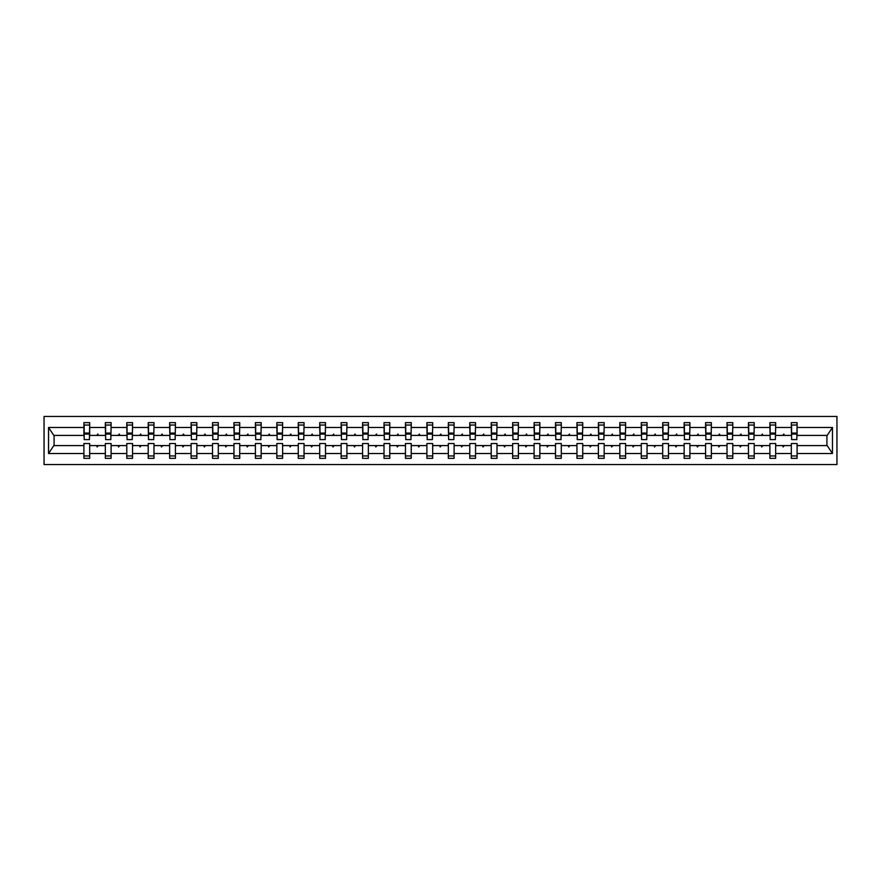<?xml version="1.0" encoding="UTF-8"?>
<svg xmlns="http://www.w3.org/2000/svg" width="881" height="881" viewBox="0 0 881 881"><rect width="100%" height="100%" fill="white"/><g stroke="black" fill="none" stroke-linecap="round" stroke-linejoin="round"><path stroke-width="1.32" d="M44.05 464.551L836.95 464.551L836.95 416.449L44.05 416.449L44.05 464.551M796.82 437.472L797.096 435.412L827.193 435.412L832.468 427.483L832.468 453.517L797.096 453.517L797.096 443.528L791.325 443.528L791.325 445.588L775.665 445.588L775.665 443.528L769.895 443.528L769.895 445.588L754.224 445.588L754.224 443.528L748.454 443.528L748.454 445.588L732.783 445.588L732.783 443.528L727.012 443.528L727.012 445.588L711.352 445.588L711.352 443.528L705.582 443.528L705.582 445.588L689.911 445.588L689.911 443.528L684.141 443.528L684.141 445.588L668.481 445.588L668.481 443.528L662.699 443.528L662.699 445.588L647.039 445.588L647.039 443.528L641.269 443.528L641.269 445.588L625.598 445.588L625.598 443.528L619.828 443.528L619.828 445.588L604.168 445.588L604.168 443.528L598.397 443.528L598.397 445.588L582.726 445.588L582.726 443.528L576.956 443.528L576.956 445.588L561.285 445.588L561.285 443.528L555.515 443.528L555.515 445.588L539.855 445.588L539.855 443.528L534.084 443.528L534.084 445.588L518.413 445.588L518.413 443.528L512.643 443.528L512.643 445.588L496.983 445.588L496.983 443.528L491.213 443.528L491.213 445.588L475.542 445.588L475.542 443.528L469.771 443.528L469.771 445.588L454.1 445.588L454.1 443.528L448.33 443.528L448.33 445.588L432.67 445.588L432.67 443.528L426.9 443.528L426.9 445.588L411.229 445.588L411.229 443.528L405.458 443.528L405.458 445.588L389.787 445.588L389.787 443.528L384.017 443.528L384.017 445.588L368.357 445.588L368.357 443.528L362.587 443.528L362.587 445.588L346.916 445.588L346.916 443.528L341.145 443.528L341.145 445.588L325.485 445.588L325.485 443.528L319.715 443.528L319.715 445.588L304.044 445.588L304.044 443.528L298.274 443.528L298.274 445.588L282.603 445.588L282.603 443.528L276.832 443.528L276.832 445.588L261.172 445.588L261.172 443.528L255.402 443.528L255.402 445.588L239.731 445.588L239.731 443.528L233.961 443.528L233.961 445.588L218.301 445.588L218.301 443.528L212.519 443.528L212.519 445.588L196.859 445.588L196.859 443.528L191.089 443.528L191.089 445.588L175.418 445.588L175.418 443.528L169.648 443.528L169.648 445.588L153.988 445.588L153.988 443.528L148.217 443.528L148.217 445.588L132.546 445.588L132.546 443.528L126.776 443.528L126.776 445.588L111.105 445.588L111.105 443.528L105.335 443.528L105.335 445.588L89.675 445.588L89.675 458.362L83.904 458.362L83.904 445.588L53.807 445.588L48.532 453.517L48.532 427.483L53.807 435.412L83.904 435.412L83.904 427.483L48.532 427.483M797.096 453.517L797.096 458.362L791.325 458.362L791.325 445.588M797.096 435.412L797.096 422.638L791.325 422.638L791.325 427.483L775.665 427.483L775.39 437.472M791.601 437.472L791.325 427.483M791.325 453.517L775.665 453.517L775.665 458.362L769.895 458.362L769.895 445.588M775.665 427.483L775.665 422.638L769.895 422.638L769.895 427.483L754.224 427.483L753.949 437.472M770.17 437.472L769.895 427.483M769.895 453.517L754.224 453.517L754.224 458.362L748.454 458.362L748.454 445.588M754.224 427.483L754.224 422.638L748.454 422.638L748.454 427.483L732.783 427.483L732.507 437.472M748.729 437.472L748.454 427.483M748.454 453.517L732.783 453.517L732.783 458.362L727.012 458.362L727.012 445.588M732.783 427.483L732.783 422.638L727.012 422.638L727.012 427.483L711.352 427.483L711.077 437.472M727.288 437.472L727.012 427.483M727.012 453.517L711.352 453.517L711.352 458.362L705.582 458.362L705.582 445.588M711.352 427.483L711.352 422.638L705.582 422.638L705.582 427.483L689.911 427.483L689.636 437.472M705.857 437.472L705.582 427.483M705.582 453.517L689.911 453.517L689.911 458.362L684.141 458.362L684.141 445.588M689.911 427.483L689.911 422.638L684.141 422.638L684.141 427.483L668.481 427.483L668.205 437.472M684.416 437.472L684.141 427.483M684.141 453.517L668.481 453.517L668.481 458.362L662.699 458.362L662.699 445.588M668.481 427.483L668.481 422.638L662.699 422.638L662.699 427.483L647.039 427.483L646.764 437.472M662.975 437.472L662.699 427.483M662.699 453.517L647.039 453.517L647.039 458.362L641.269 458.362L641.269 445.588M647.039 427.483L647.039 422.638L641.269 422.638L641.269 427.483L625.598 427.483L625.323 437.472M641.544 437.472L641.269 427.483M641.269 453.517L625.598 453.517L625.598 458.362L619.828 458.362L619.828 445.588M625.598 427.483L625.598 422.638L619.828 422.638L619.828 427.483L604.168 427.483L603.892 437.472M620.103 437.472L619.828 427.483M619.828 453.517L604.168 453.517L604.168 458.362L598.397 458.362L598.397 445.588M604.168 427.483L604.168 422.638L598.397 422.638L598.397 427.483L582.726 427.483L582.451 437.472M598.673 437.472L598.397 427.483M598.397 453.517L582.726 453.517L582.726 458.362L576.956 458.362L576.956 445.588M582.726 427.483L582.726 422.638L576.956 422.638L576.956 427.483L561.285 427.483L561.021 437.472M577.231 437.472L576.956 427.483M576.956 453.517L561.285 453.517L561.285 458.362L555.515 458.362L555.515 445.588M561.285 427.483L561.285 422.638L555.515 422.638L555.515 427.483L539.855 427.483L539.579 437.472M555.79 437.472L555.515 427.483M555.515 453.517L539.855 453.517L539.855 458.362L534.084 458.362L534.084 445.588M539.855 427.483L539.855 422.638L534.084 422.638L534.084 427.483L518.413 427.483L518.138 437.472M534.36 437.472L534.084 427.483M534.084 453.517L518.413 453.517L518.413 458.362L512.643 458.362L512.643 445.588M518.413 427.483L518.413 422.638L512.643 422.638L512.643 427.483L496.983 427.483L496.708 437.472M512.918 437.472L512.643 427.483M512.643 453.517L496.983 453.517L496.983 458.362L491.213 458.362L491.213 445.588M496.983 427.483L496.983 422.638L491.213 422.638L491.213 427.483L475.542 427.483L475.266 437.472M491.477 437.472L491.213 427.483M491.213 453.517L475.542 453.517L475.542 458.362L469.771 458.362L469.771 445.588M475.542 427.483L475.542 422.638L469.771 422.638L469.771 427.483L454.1 427.483L453.825 437.472M470.047 437.472L469.771 427.483M469.771 453.517L454.1 453.517L454.1 458.362L448.33 458.362L448.33 445.588M454.1 427.483L454.1 422.638L448.33 422.638L448.33 427.483L432.67 427.483L432.395 437.472M448.605 437.472L448.33 427.483M448.33 453.517L432.67 453.517L432.67 458.362L426.9 458.362L426.9 445.588M432.67 427.483L432.67 422.638L426.9 422.638L426.9 427.483L411.229 427.483L410.953 437.472M427.175 437.472L426.9 427.483M426.9 453.517L411.229 453.517L411.229 458.362L405.458 458.362L405.458 445.588M411.229 427.483L411.229 422.638L405.458 422.638L405.458 427.483L389.787 427.483L389.523 437.472M405.734 437.472L405.458 427.483M405.458 453.517L389.787 453.517L389.787 458.362L384.017 458.362L384.017 445.588M389.787 427.483L389.787 422.638L384.017 422.638L384.017 427.483L368.357 427.483L368.082 437.472M384.292 437.472L384.017 427.483M384.017 453.517L368.357 453.517L368.357 458.362L362.587 458.362L362.587 445.588M368.357 427.483L368.357 422.638L362.587 422.638L362.587 427.483L346.916 427.483L346.64 437.472M362.862 437.472L362.587 427.483M362.587 453.517L346.916 453.517L346.916 458.362L341.145 458.362L341.145 445.588M346.916 427.483L346.916 422.638L341.145 422.638L341.145 427.483L325.485 427.483L325.21 437.472M341.421 437.472L341.145 427.483M341.145 453.517L325.485 453.517L325.485 458.362L319.715 458.362L319.715 445.588M325.485 427.483L325.485 422.638L319.715 422.638L319.715 427.483L304.044 427.483L303.769 437.472M319.979 437.472L319.715 427.483M319.715 453.517L304.044 453.517L304.044 458.362L298.274 458.362L298.274 445.588M304.044 427.483L304.044 422.638L298.274 422.638L298.274 427.483L282.603 427.483L282.327 437.472M298.549 437.472L298.274 427.483M298.274 453.517L282.603 453.517L282.603 458.362L276.832 458.362L276.832 445.588M282.603 427.483L282.603 422.638L276.832 422.638L276.832 427.483L261.172 427.483L260.897 437.472M277.108 437.472L276.832 427.483M276.832 453.517L261.172 453.517L261.172 458.362L255.402 458.362L255.402 445.588M261.172 427.483L261.172 422.638L255.402 422.638L255.402 427.483L239.731 427.483L239.456 437.472M255.677 437.472L255.402 427.483M255.402 453.517L239.731 453.517L239.731 458.362L233.961 458.362L233.961 445.588M239.731 427.483L239.731 422.638L233.961 422.638L233.961 427.483L218.301 427.483L218.025 437.472M234.236 437.472L233.961 427.483M233.961 453.517L218.301 453.517L218.301 458.362L212.519 458.362L212.519 445.588M218.301 427.483L218.301 422.638L212.519 422.638L212.519 427.483L196.859 427.483L196.584 437.472M212.795 437.472L212.519 427.483M212.519 453.517L196.859 453.517L196.859 458.362L191.089 458.362L191.089 445.588M196.859 427.483L196.859 422.638L191.089 422.638L191.089 427.483L175.418 427.483L175.143 437.472M191.364 437.472L191.089 427.483M191.089 453.517L175.418 453.517L175.418 458.362L169.648 458.362L169.648 445.588M175.418 427.483L175.418 422.638L169.648 422.638L169.648 427.483L153.988 427.483L153.712 437.472M169.923 437.472L169.648 427.483M169.648 453.517L153.988 453.517L153.988 458.362L148.217 458.362L148.217 445.588M153.988 427.483L153.988 422.638L148.217 422.638L148.217 427.483L132.546 427.483L132.271 437.472M148.493 437.472L148.217 427.483M148.217 453.517L132.546 453.517L132.546 458.362L126.776 458.362L126.776 445.588M132.546 427.483L132.546 422.638L126.776 422.638L126.776 427.483L111.105 427.483L110.83 437.472M127.051 437.472L126.776 427.483M126.776 453.517L111.105 453.517L111.105 458.362L105.335 458.362L105.335 445.588M111.105 427.483L111.105 422.638L105.335 422.638L105.335 427.483L89.675 427.483L89.675 422.638L83.904 422.638L83.904 427.483M105.61 437.472L105.335 427.483M89.675 445.588L89.675 443.528L83.904 443.528L83.904 445.588M83.904 435.412L84.18 437.472M775.665 453.517L775.665 445.588M754.224 453.517L754.224 445.588M732.783 453.517L732.783 445.588M711.352 453.517L711.352 445.588M689.911 453.517L689.911 445.588M668.481 453.517L668.481 445.588M647.039 453.517L647.039 445.588M625.598 453.517L625.598 445.588M604.168 453.517L604.168 445.588M582.726 453.517L582.726 445.588M561.285 453.517L561.285 445.588M539.855 453.517L539.855 445.588M518.413 453.517L518.413 445.588M496.983 453.517L496.983 445.588M475.542 453.517L475.542 445.588M454.1 453.517L454.1 445.588M432.67 453.517L432.67 445.588M411.229 453.517L411.229 445.588M389.787 453.517L389.787 445.588M368.357 453.517L368.357 445.588M346.916 453.517L346.916 445.588M325.485 453.517L325.485 445.588M304.044 453.517L304.044 445.588M282.603 453.517L282.603 445.588M261.172 453.517L261.172 445.588M239.731 453.517L239.731 445.588M218.301 453.517L218.301 445.588M196.859 453.517L196.859 445.588M175.418 453.517L175.418 445.588M153.988 453.517L153.988 445.588M132.546 453.517L132.546 445.588M111.105 453.517L111.105 445.588M832.468 427.483L797.096 427.483M105.335 453.517L89.675 453.517M83.904 453.517L48.532 453.517M782.647 435.412L784.343 435.412L783.837 434.047L782.647 435.412L775.665 435.412M791.325 435.412L784.343 435.412M782.647 445.588L783.154 446.953L784.343 445.588M761.217 435.412L762.902 435.412L762.406 434.047L761.217 435.412L754.224 435.412M769.895 435.412L762.902 435.412M761.217 445.588L761.713 446.953L762.902 445.588M739.776 435.412L741.461 435.412L740.965 434.047L739.776 435.412L732.783 435.412M748.454 435.412L741.461 435.412M739.776 445.588L740.271 446.953L741.461 445.588M718.334 435.412L720.03 435.412L719.524 434.047L718.334 435.412L711.352 435.412M727.012 435.412L720.03 435.412M718.334 445.588L718.841 446.953L720.03 445.588M696.904 435.412L698.589 435.412L698.093 434.047L696.904 435.412L689.911 435.412M705.582 435.412L698.589 435.412M696.904 445.588L697.4 446.953L698.589 445.588M675.463 435.412L677.148 435.412L676.652 434.047L675.463 435.412L668.481 435.412M684.141 435.412L677.148 435.412M675.463 445.588L675.969 446.953L677.148 445.588M654.032 435.412L655.717 435.412L655.211 434.047L654.032 435.412L647.039 435.412M662.699 435.412L655.717 435.412M654.032 445.588L654.528 446.953L655.717 445.588M632.591 435.412L634.276 435.412L633.78 434.047L632.591 435.412L625.598 435.412M641.269 435.412L634.276 435.412M632.591 445.588L633.087 446.953L634.276 445.588M611.15 435.412L612.846 435.412L612.339 434.047L611.15 435.412L604.168 435.412M619.828 435.412L612.846 435.412M611.15 445.588L611.656 446.953L612.846 445.588M589.719 435.412L591.404 435.412L590.909 434.047L589.719 435.412L582.726 435.412M598.397 435.412L591.404 435.412M589.719 445.588L590.215 446.953L591.404 445.588M568.278 435.412L569.963 435.412L569.467 434.047L568.278 435.412L561.285 435.412M576.956 435.412L569.963 435.412M568.278 445.588L568.785 446.953L569.963 445.588M546.837 435.412L548.533 435.412L548.026 434.047L546.837 435.412L539.855 435.412M555.515 435.412L548.533 435.412M546.837 445.588L547.343 446.953L548.533 445.588M525.406 435.412L527.091 435.412L526.596 434.047L525.406 435.412L518.413 435.412M534.084 435.412L527.091 435.412M525.406 445.588L525.902 446.953L527.091 445.588M503.965 435.412L505.65 435.412L505.154 434.047L503.965 435.412L496.983 435.412M512.643 435.412L505.65 435.412M503.965 445.588L504.472 446.953L505.65 445.588M482.535 435.412L484.22 435.412L483.713 434.047L482.535 435.412L475.542 435.412M491.213 435.412L484.22 435.412M482.535 445.588L483.03 446.953L484.22 445.588M461.093 435.412L462.778 435.412L462.283 434.047L461.093 435.412L454.1 435.412M469.771 435.412L462.778 435.412M461.093 445.588L461.589 446.953L462.778 445.588M439.652 435.412L441.348 435.412L440.841 434.047L439.652 435.412L432.67 435.412M448.33 435.412L441.348 435.412M439.652 445.588L440.159 446.953L441.348 445.588M418.222 435.412L419.907 435.412L419.411 434.047L418.222 435.412L411.229 435.412M426.9 435.412L419.907 435.412M418.222 445.588L418.717 446.953L419.907 445.588M396.78 435.412L398.465 435.412L397.97 434.047L396.78 435.412L389.787 435.412M405.458 435.412L398.465 435.412M396.78 445.588L397.287 446.953L398.465 445.588M375.35 435.412L377.035 435.412L376.528 434.047L375.35 435.412L368.357 435.412M384.017 435.412L377.035 435.412M375.35 445.588L375.846 446.953L377.035 445.588M353.909 435.412L355.594 435.412L355.098 434.047L353.909 435.412L346.916 435.412M362.587 435.412L355.594 435.412M353.909 445.588L354.404 446.953L355.594 445.588M332.467 435.412L334.163 435.412L333.657 434.047L332.467 435.412L325.485 435.412M341.145 435.412L334.163 435.412M332.467 445.588L332.974 446.953L334.163 445.588M311.037 435.412L312.722 435.412L312.215 434.047L311.037 435.412L304.044 435.412M319.715 435.412L312.722 435.412M311.037 445.588L311.533 446.953L312.722 445.588M289.596 435.412L291.281 435.412L290.785 434.047L289.596 435.412L282.603 435.412M298.274 435.412L291.281 435.412M289.596 445.588L290.091 446.953L291.281 445.588M268.154 435.412L269.85 435.412L269.344 434.047L268.154 435.412L261.172 435.412M276.832 435.412L269.85 435.412M268.154 445.588L268.661 446.953L269.85 445.588M246.724 435.412L248.409 435.412L247.913 434.047L246.724 435.412L239.731 435.412M255.402 435.412L248.409 435.412M246.724 445.588L247.22 446.953L248.409 445.588M225.283 435.412L226.968 435.412L226.472 434.047L225.283 435.412L218.301 435.412M233.961 435.412L226.968 435.412M225.283 445.588L225.789 446.953L226.968 445.588M203.852 435.412L205.537 435.412L205.031 434.047L203.852 435.412L196.859 435.412M212.519 435.412L205.537 435.412M203.852 445.588L204.348 446.953L205.537 445.588M182.411 435.412L184.096 435.412L183.6 434.047L182.411 435.412L175.418 435.412M191.089 435.412L184.096 435.412M182.411 445.588L182.907 446.953L184.096 445.588M160.97 435.412L162.666 435.412L162.159 434.047L160.97 435.412L153.988 435.412M169.648 435.412L162.666 435.412M160.97 445.588L161.476 446.953L162.666 445.588M139.539 435.412L141.224 435.412L140.729 434.047L139.539 435.412L132.546 435.412M148.217 435.412L141.224 435.412M139.539 445.588L140.035 446.953L141.224 445.588M118.098 435.412L119.783 435.412L119.287 434.047L118.098 435.412L111.105 435.412M126.776 435.412L119.783 435.412M118.098 445.588L118.594 446.953L119.783 445.588M96.657 435.412L98.353 435.412L97.846 434.047L96.657 435.412L89.675 435.412L89.675 427.483M105.335 435.412L98.353 435.412M96.657 445.588L97.163 446.953L98.353 445.588M89.675 435.412L89.399 437.472M832.468 453.517L827.193 445.588L797.096 445.588M54.082 435.412L54.082 445.588M826.918 445.588L826.918 435.412M84.18 434.113L84.18 425.038L89.675 425.038L89.399 439.608L84.18 439.608L84.18 434.113L89.399 434.113M83.904 455.962L89.675 455.962M105.61 434.113L105.61 425.038L111.105 425.038L110.83 439.608L105.61 439.608L105.61 434.113L110.83 434.113M105.335 455.962L111.105 455.962M127.051 434.113L127.051 425.038L132.546 425.038L132.271 439.608L127.051 439.608L127.051 434.113L132.271 434.113M126.776 455.962L132.546 455.962M148.493 434.113L148.493 425.038L153.988 425.038L153.712 439.608L148.493 439.608L148.493 434.113L153.712 434.113M148.217 455.962L153.988 455.962M169.923 434.113L169.923 425.038L175.418 425.038L175.143 439.608L169.923 439.608L169.923 434.113L175.143 434.113M169.648 455.962L175.418 455.962M191.364 434.113L191.364 425.038L196.859 425.038L196.584 439.608L191.364 439.608L191.364 434.113L196.584 434.113M191.089 455.962L196.859 455.962M212.795 434.113L212.795 425.038L218.301 425.038L218.025 439.608L212.795 439.608L212.795 434.113L218.025 434.113M212.519 455.962L218.301 455.962M234.236 434.113L234.236 425.038L239.731 425.038L239.456 439.608L234.236 439.608L234.236 434.113L239.456 434.113M233.961 455.962L239.731 455.962M255.677 434.113L255.677 425.038L261.172 425.038L260.897 439.608L255.677 439.608L255.677 434.113L260.897 434.113M255.402 455.962L261.172 455.962M277.108 434.113L277.108 425.038L282.603 425.038L282.327 439.608L277.108 439.608L277.108 434.113L282.327 434.113M276.832 455.962L282.603 455.962M298.549 434.113L298.549 425.038L304.044 425.038L303.769 439.608L298.549 439.608L298.549 434.113L303.769 434.113M298.274 455.962L304.044 455.962M319.979 434.113L319.979 425.038L325.485 425.038L325.21 439.608L319.979 439.608L319.979 434.113L325.21 434.113M319.715 455.962L325.485 455.962M341.421 434.113L341.421 425.038L346.916 425.038L346.64 439.608L341.421 439.608L341.421 434.113L346.64 434.113M341.145 455.962L346.916 455.962M362.862 434.113L362.862 425.038L368.357 425.038L368.082 439.608L362.862 439.608L362.862 434.113L368.082 434.113M362.587 455.962L368.357 455.962M384.292 434.113L384.292 425.038L389.787 425.038L389.523 439.608L384.292 439.608L384.292 434.113L389.523 434.113M384.017 455.962L389.787 455.962M405.734 434.113L405.734 425.038L411.229 425.038L410.953 439.608L405.734 439.608L405.734 434.113L410.953 434.113M405.458 455.962L411.229 455.962M427.175 434.113L427.175 425.038L432.67 425.038L432.395 439.608L427.175 439.608L427.175 434.113L432.395 434.113M426.9 455.962L432.67 455.962M448.605 434.113L448.605 425.038L454.1 425.038L453.825 439.608L448.605 439.608L448.605 434.113L453.825 434.113M448.33 455.962L454.1 455.962M470.047 434.113L470.047 425.038L475.542 425.038L475.266 439.608L470.047 439.608L470.047 434.113L475.266 434.113M469.771 455.962L475.542 455.962M491.477 434.113L491.477 425.038L496.983 425.038L496.708 439.608L491.477 439.608L491.477 434.113L496.708 434.113M491.213 455.962L496.983 455.962M512.918 434.113L512.918 425.038L518.413 425.038L518.138 439.608L512.918 439.608L512.918 434.113L518.138 434.113M512.643 455.962L518.413 455.962M534.36 434.113L534.36 425.038L539.855 425.038L539.579 439.608L534.36 439.608L534.36 434.113L539.579 434.113M534.084 455.962L539.855 455.962M555.79 434.113L555.79 425.038L561.285 425.038L561.021 439.608L555.79 439.608L555.79 434.113L561.021 434.113M555.515 455.962L561.285 455.962M577.231 434.113L577.231 425.038L582.726 425.038L582.451 439.608L577.231 439.608L577.231 434.113L582.451 434.113M576.956 455.962L582.726 455.962M598.673 434.113L598.673 425.038L604.168 425.038L603.892 439.608L598.673 439.608L598.673 434.113L603.892 434.113M598.397 455.962L604.168 455.962M620.103 434.113L620.103 425.038L625.598 425.038L625.323 439.608L620.103 439.608L620.103 434.113L625.323 434.113M619.828 455.962L625.598 455.962M641.544 434.113L641.544 425.038L647.039 425.038L646.764 439.608L641.544 439.608L641.544 434.113L646.764 434.113M641.269 455.962L647.039 455.962M662.975 434.113L662.975 425.038L668.481 425.038L668.205 439.608L662.975 439.608L662.975 434.113L668.205 434.113M662.699 455.962L668.481 455.962M684.416 434.113L684.416 425.038L689.911 425.038L689.636 439.608L684.416 439.608L684.416 434.113L689.636 434.113M684.141 455.962L689.911 455.962M705.857 434.113L705.857 425.038L711.352 425.038L711.077 439.608L705.857 439.608L705.857 434.113L711.077 434.113M705.582 455.962L711.352 455.962M727.288 434.113L727.288 425.038L732.783 425.038L732.507 439.608L727.288 439.608L727.288 434.113L732.507 434.113M727.012 455.962L732.783 455.962M748.729 434.113L748.729 425.038L754.224 425.038L753.949 439.608L748.729 439.608L748.729 434.113L753.949 434.113M748.454 455.962L754.224 455.962M770.17 434.113L770.17 425.038L775.665 425.038L775.39 439.608L770.17 439.608L770.17 434.113L775.39 434.113M769.895 455.962L775.665 455.962M791.601 434.113L791.601 425.038L797.096 425.038L796.82 439.608L791.601 439.608L791.601 434.113L796.82 434.113M791.325 455.962L797.096 455.962M84.18 433.287L89.399 433.287M105.61 433.287L110.83 433.287M127.051 433.287L132.271 433.287M148.493 433.287L153.712 433.287M169.923 433.287L175.143 433.287M191.364 433.287L196.584 433.287M212.795 433.287L218.025 433.287M234.236 433.287L239.456 433.287M255.677 433.287L260.897 433.287M277.108 433.287L282.327 433.287M298.549 433.287L303.769 433.287M319.979 433.287L325.21 433.287M341.421 433.287L346.64 433.287M362.862 433.287L368.082 433.287M384.292 433.287L389.523 433.287M405.734 433.287L410.953 433.287M427.175 433.287L432.395 433.287M448.605 433.287L453.825 433.287M470.047 433.287L475.266 433.287M491.477 433.287L496.708 433.287M512.918 433.287L518.138 433.287M534.36 433.287L539.579 433.287M555.79 433.287L561.021 433.287M577.231 433.287L582.451 433.287M598.673 433.287L603.892 433.287M620.103 433.287L625.323 433.287M641.544 433.287L646.764 433.287M662.975 433.287L668.205 433.287M684.416 433.287L689.636 433.287M705.857 433.287L711.077 433.287M727.288 433.287L732.507 433.287M748.729 433.287L753.949 433.287M770.17 433.287L775.39 433.287M791.601 433.287L796.82 433.287M84.18 433.078L89.399 433.078M105.61 433.078L110.83 433.078M127.051 433.078L132.271 433.078M148.493 433.078L153.712 433.078M169.923 433.078L175.143 433.078M191.364 433.078L196.584 433.078M212.795 433.078L218.025 433.078M234.236 433.078L239.456 433.078M255.677 433.078L260.897 433.078M277.108 433.078L282.327 433.078M298.549 433.078L303.769 433.078M319.979 433.078L325.21 433.078M341.421 433.078L346.64 433.078M362.862 433.078L368.082 433.078M384.292 433.078L389.523 433.078M405.734 433.078L410.953 433.078M427.175 433.078L432.395 433.078M448.605 433.078L453.825 433.078M470.047 433.078L475.266 433.078M491.477 433.078L496.708 433.078M512.918 433.078L518.138 433.078M534.36 433.078L539.579 433.078M555.79 433.078L561.021 433.078M577.231 433.078L582.451 433.078M598.673 433.078L603.892 433.078M620.103 433.078L625.323 433.078M641.544 433.078L646.764 433.078M662.975 433.078L668.205 433.078M684.416 433.078L689.636 433.078M705.857 433.078L711.077 433.078M727.288 433.078L732.507 433.078M748.729 433.078L753.949 433.078M770.17 433.078L775.39 433.078M791.601 433.078L796.82 433.078"/></g></svg>
